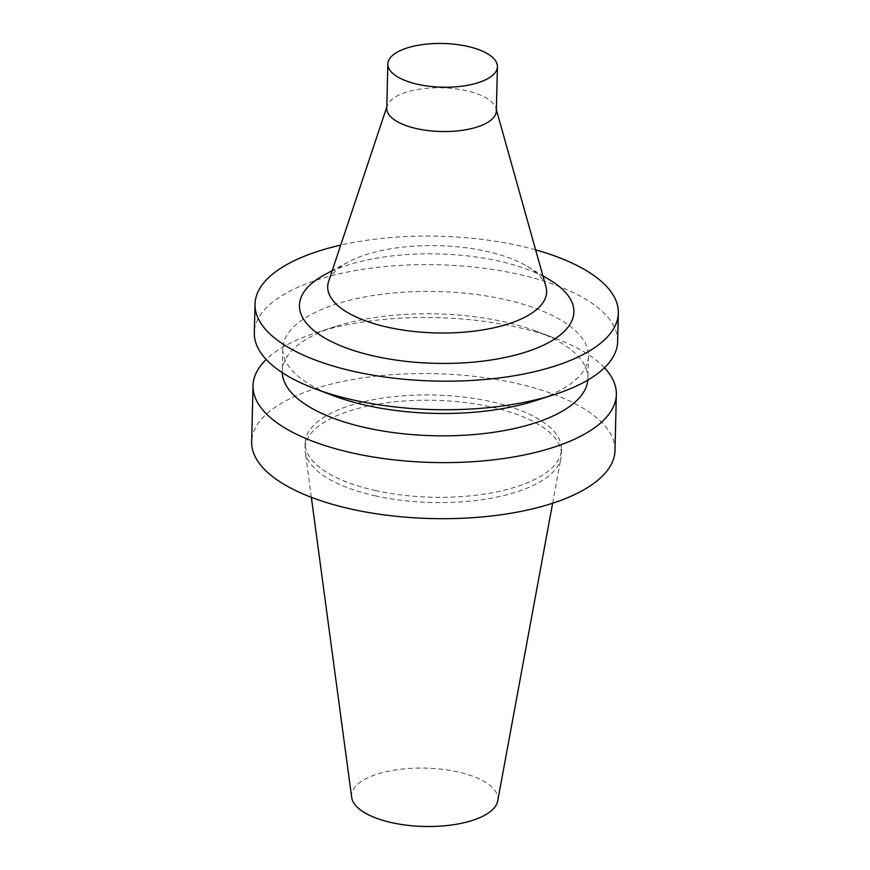 <?xml version="1.0" encoding="UTF-8"?>
<svg xmlns="http://www.w3.org/2000/svg" width="870" height="870" viewBox="0 0 870 870"><rect width="100%" height="100%" fill="white"/><g stroke="black" fill="none" stroke-linecap="round" stroke-linejoin="round"><path stroke-width="0.65" stroke-dasharray="4.35 3.26" d="M497.716 800.922A73.189 29.188 1.4 0 0 425.452 768.112A73.189 29.188 1.4 0 0 351.676 797.344M375.079 495.791A128.205 51.123 1.4 0 0 561.019 457.772A128.205 51.123 1.4 0 0 561.357 454.542A128.205 51.123 1.4 0 0 434.434 400.309A128.205 51.123 1.4 0 0 305.022 448.278A128.205 51.123 1.4 0 0 305.196 451.53A128.205 51.123 1.4 0 0 375.079 495.791M375.209 490.506A128.205 51.123 1.4 0 0 561.487 449.257A128.205 51.123 1.4 0 0 434.565 395.013A128.205 51.123 1.4 0 0 305.152 442.993A128.205 51.123 1.4 0 0 375.209 490.506M614.981 450.562A181.71 72.46 1.4 0 0 435.087 373.687A181.71 72.46 1.4 0 0 251.658 441.688M604.454 367.749A181.71 72.46 1.4 0 0 555.528 338.43A181.71 72.46 1.4 0 0 316.517 332.59A181.71 72.46 1.4 0 0 266.22 359.484M587.794 380.103A152.87 60.954 1.4 0 0 587.881 378.537A152.87 60.954 1.4 0 0 536.725 331.361A152.87 60.954 1.4 0 0 335.646 326.446A152.87 60.954 1.4 0 0 282.239 371.066A152.87 60.954 1.4 0 0 282.25 372.632M535.028 400.798A152.87 60.954 1.4 0 0 588.435 356.178A152.87 60.954 1.4 0 0 437.099 291.504A152.87 60.954 1.4 0 0 282.783 348.707A152.87 60.954 1.4 0 0 333.949 395.883M617.635 341.616A181.71 72.46 1.4 0 0 437.751 264.741A181.71 72.46 1.4 0 0 254.323 332.742M535.626 249.875A181.71 72.46 1.4 0 0 340.725 245.112M549.927 280.031A137.264 54.734 1.4 0 0 324.967 274.528M545.925 286.643A109.489 43.652 1.4 0 0 527.481 266.481A109.489 43.652 1.4 0 0 348.043 262.098A109.489 43.652 1.4 0 0 328.642 281.336M496.324 111.012A54.799 21.848 1.4 0 0 495.987 108.348A54.799 21.848 1.4 0 0 442.08 87.826A54.799 21.848 1.4 0 0 387.226 105.694A54.799 21.848 1.4 0 0 386.758 108.326M552.635 503.23L561.019 457.772M311.351 497.325L305.196 451.53M305.152 442.993L305.022 448.278M561.487 449.257L561.357 454.542M335.646 326.446L316.517 332.59M536.725 331.361L555.528 338.43M282.783 348.707L282.239 371.066M588.435 356.178L587.881 378.537M348.043 262.098L332.209 270.624M527.481 266.481L542.88 275.768M387.226 105.694L386.791 106.999M495.987 108.348L496.357 109.674"/><path stroke-width="1.3" d="M311.351 497.325L351.676 797.344A73.189 29.188 1.4 0 0 391.565 822.618A73.189 29.188 1.4 0 0 497.716 800.922L552.635 503.23M266.22 359.484A181.71 72.46 1.4 0 0 253.029 385.627L251.658 441.688A181.71 72.46 1.4 0 0 350.958 509.026A181.71 72.46 1.4 0 0 614.981 450.562L616.351 394.501A181.71 72.46 1.4 0 0 604.454 367.749M253.029 385.627A181.71 72.46 1.4 0 0 352.328 452.965A181.71 72.46 1.4 0 0 616.351 394.501M282.25 372.632A152.87 60.954 1.4 0 0 365.781 427.714A152.87 60.954 1.4 0 0 587.794 380.103M340.725 245.112A181.71 72.46 1.4 0 0 255.019 304.185L254.323 332.742A181.71 72.46 1.4 0 0 315.136 388.814L333.949 395.883A152.87 60.954 1.4 0 0 366.324 405.366A152.87 60.954 1.4 0 0 535.028 400.798L554.157 394.654A181.71 72.46 1.4 0 0 617.635 341.616L618.342 313.059A181.71 72.46 1.4 0 0 535.626 249.875M315.136 388.814A181.71 72.46 1.4 0 0 353.622 400.08A181.71 72.46 1.4 0 0 554.157 394.654M255.019 304.185A181.71 72.46 1.4 0 0 354.318 371.523A181.71 72.46 1.4 0 0 618.342 313.059M332.209 270.624L324.967 274.528A137.264 54.734 1.4 0 0 374.47 356.145A137.264 54.734 1.4 0 0 539.802 346.858A137.264 54.734 1.4 0 0 549.927 280.031L542.88 275.768M386.791 106.999L328.642 281.336A109.489 43.652 1.4 0 0 387.531 327.185A109.489 43.652 1.4 0 0 499.51 326.457A109.489 43.652 1.4 0 0 545.925 286.643L496.357 109.674M387.835 64.01L386.758 108.326A54.799 21.848 1.4 0 0 416.708 128.64A54.799 21.848 1.4 0 0 496.324 111.012L497.412 66.685A54.799 21.848 1.4 0 0 443.156 43.5A54.799 21.848 1.4 0 0 387.835 64.01A54.799 21.848 1.4 0 0 417.785 84.314A54.799 21.848 1.4 0 0 497.412 66.685"/></g></svg>
